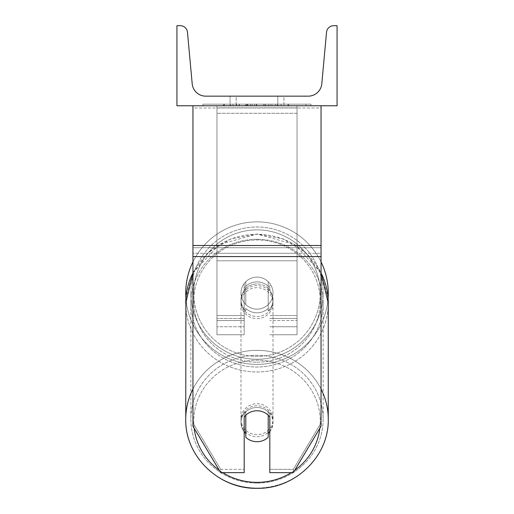 <?xml version="1.0" encoding="UTF-8"?>
<svg xmlns="http://www.w3.org/2000/svg" width="514" height="514" viewBox="0 0 514 514"><rect width="100%" height="100%" fill="white"/><g stroke="black" fill="none" stroke-linecap="round" stroke-linejoin="round"><path stroke-width="0.39" stroke-dasharray="2.57 1.93" d="M269.811 288.065L269.811 290.134A16.011 15.465 180 0 0 257 283.946A16.011 15.465 0 0 1 269.811 290.134L269.811 288.065A16.011 15.465 0 0 0 257 281.878A16.011 15.465 0 0 0 244.189 288.065L244.189 283.516A16.011 16.011 0 0 1 269.811 283.516L269.811 288.065A16.011 15.465 180 0 0 257 281.878A16.011 15.465 180 0 0 244.189 288.065L244.189 290.134A16.011 15.465 180 0 1 257 283.946A16.011 15.465 0 0 0 244.189 290.134L244.189 334.762L244.189 283.516L244.189 315.545L216.966 315.545L216.966 326.756L216.966 105.768L216.966 334.762L216.966 105.768L216.966 334.762L216.966 107.837L297.034 107.837L216.966 107.837L216.966 105.768L216.966 326.756L216.966 105.768L216.966 315.545L244.189 315.545L216.966 315.545L244.189 315.545L244.189 326.756L216.966 326.756L244.189 326.756L244.189 318.442L216.966 318.442L244.189 318.442L244.189 288.065L244.189 334.762L244.189 283.516A16.011 16.011 0 0 1 269.811 283.516A16.011 16.011 0 0 0 244.189 283.516A16.011 16.011 0 0 1 269.811 283.516L269.811 288.065M297.034 315.545L297.034 105.768L216.966 105.768L297.034 105.768L297.034 326.756L297.034 105.768L216.966 105.768L297.034 105.768L297.034 334.762L297.034 320.518L269.811 320.518L297.034 320.518L297.034 105.768L297.034 326.756L297.034 105.768L216.966 105.768L297.034 105.768L297.034 315.545L269.811 315.545L297.034 315.545M321.051 245.499L321.051 107.991L321.051 249.952L321.051 245.499L192.949 245.499L192.949 256.582L192.949 249.952L192.949 253.267L321.051 253.267L321.051 249.952L321.051 426.241L293.321 472.642L293.321 469.327L321.051 422.926L321.051 426.241L321.051 253.267L192.949 253.267L192.949 426.241L192.949 422.926L220.679 469.327L220.679 472.642L244.189 472.642L244.189 413.648L244.189 472.642L244.189 469.327L220.679 469.327L220.679 472.642L192.949 426.241L192.949 422.926L220.679 469.327L244.189 469.327L244.189 413.648A16.011 15.465 180 0 1 257 407.461A16.011 15.465 180 0 1 269.811 413.648L269.811 472.642L293.321 472.642L293.321 469.327L269.811 469.327L269.811 472.642L269.811 413.648L269.811 469.327L293.321 469.327L321.051 422.926L321.051 105.768L192.949 105.768L192.949 247.722L192.949 105.768L192.949 107.991L321.051 107.991L321.051 105.768L192.949 105.768M257 410.776A16.011 15.465 180 0 1 269.811 416.963L269.811 413.648A16.011 15.465 0 0 0 257 407.461A16.011 15.465 0 0 0 244.189 413.648L244.189 416.963A16.011 15.465 180 0 1 257 410.776A16.011 15.465 0 0 0 245.788 415.196L245.788 437.286A16.011 15.465 0 0 0 257 441.706A16.011 15.465 0 0 0 268.212 437.286L268.212 433.559A16.011 15.465 0 0 0 273.011 422.508A16.011 15.465 0 0 0 268.212 411.463L268.212 415.196A16.011 15.465 0 0 0 257 410.776M192.949 245.499L192.949 107.991L321.051 107.991L321.051 105.768M185.74 293.128A71.26 71.26 0 0 0 257 364.387A71.26 71.26 0 0 0 328.26 293.128A71.26 71.26 0 0 0 257 221.868A71.26 71.26 0 0 0 185.74 293.128A71.26 71.26 0 0 1 257 221.868A71.26 71.26 0 0 1 328.26 293.128M192.949 272.863L219.26 244.529L257 234.043L283.053 238.824L305.515 252.528L321.263 273.281L328.08 298.21A71.26 71.26 0 0 1 257 364.387A71.26 71.26 0 0 1 185.92 298.21L192.737 273.281L208.485 252.528L230.947 238.824L257 234.043L294.74 244.529L321.051 272.863M273.011 293.128A16.011 16.011 0 0 1 268.212 304.564L268.212 281.691A16.011 16.011 0 0 0 245.788 281.691L245.788 304.564A16.011 16.011 0 0 1 240.989 293.128A16.011 16.011 0 0 0 257 309.139A16.011 16.011 0 0 0 273.011 293.128A16.011 16.011 0 0 1 245.788 304.564A16.011 16.011 0 0 0 268.212 304.564L268.212 281.691A16.011 16.011 0 0 1 273.011 293.128A16.011 16.011 0 0 0 257 277.11A16.011 16.011 0 0 0 240.989 293.128A16.011 16.011 0 0 0 257 309.139A16.011 16.011 0 0 0 273.011 293.128A16.011 16.011 0 0 0 257 277.11A16.011 16.011 0 0 0 240.989 293.128A16.011 16.011 0 0 1 245.788 281.691L245.788 304.564A16.011 16.011 0 0 1 245.788 281.691L245.788 304.564L245.788 281.691A16.011 16.011 0 0 1 273.011 293.128A16.011 16.011 0 0 1 257 309.139A16.011 16.011 0 0 1 240.989 293.128A16.011 16.011 0 0 0 257 309.139A16.011 16.011 0 0 0 273.011 293.128A16.011 16.011 0 0 0 257 277.11A16.011 16.011 0 0 0 240.989 293.128A16.011 16.011 0 0 1 257 277.11A16.011 16.011 0 0 1 273.011 293.128M192.949 261.896A71.26 71.26 0 0 1 321.051 261.896A71.26 71.26 0 0 0 192.949 261.896M190.867 293.128A66.133 66.133 0 0 1 257 226.989A66.133 66.133 0 0 1 323.133 293.128A66.133 66.133 0 0 0 257 226.989A66.133 66.133 0 0 0 190.867 293.128A66.133 66.133 0 0 0 257 359.26A66.133 66.133 0 0 0 323.133 293.128A66.133 66.133 0 0 1 257 359.26A66.133 66.133 0 0 1 190.867 293.128M257 436.733A16.011 15.465 0 0 0 273.011 421.268A16.011 15.465 0 0 0 257 405.797A16.011 15.465 0 0 0 240.989 421.268A16.011 15.465 0 0 0 257 436.733A16.011 15.465 180 0 0 273.011 421.268A16.011 15.465 180 0 0 257 405.797A16.011 15.465 180 0 0 240.989 421.268A16.011 15.465 180 0 0 257 436.733M269.811 431.792A16.011 15.465 180 0 0 273.011 422.508A16.011 15.465 180 0 0 268.212 411.463L268.212 433.559M257 316.54A16.011 15.465 0 0 0 273.011 301.075A16.011 15.465 0 0 0 257 285.604A16.011 15.465 0 0 0 240.989 301.075A16.011 15.465 0 0 0 257 316.54A16.011 15.465 180 0 0 273.011 301.075A16.011 15.465 180 0 0 257 285.604A16.011 15.465 180 0 0 240.989 301.075A16.011 15.465 180 0 0 257 316.54M268.212 286.298A16.011 15.465 0 0 0 257 281.878A16.011 15.465 0 0 0 245.788 286.298L245.788 288.784A16.011 15.465 0 0 0 240.989 299.829A16.011 15.465 0 0 0 245.788 310.88L245.788 308.394A16.011 15.465 0 0 0 257 312.814A16.011 15.465 0 0 0 268.212 308.394L268.212 310.88A16.011 15.465 0 0 0 273.011 299.829A16.011 15.465 0 0 0 268.212 288.784L268.212 310.88A16.011 15.465 180 0 0 273.011 299.829A16.011 15.465 180 0 0 268.212 288.784L268.212 286.298A16.011 15.465 180 0 0 257 281.878A16.011 15.465 180 0 0 245.788 286.298L245.788 288.784A16.011 15.465 180 0 0 240.989 299.829A16.011 15.465 180 0 0 245.788 310.88L245.788 308.394A16.011 15.465 180 0 0 257 312.814A16.011 15.465 180 0 0 268.212 308.394L268.212 286.298M245.788 433.559L245.788 411.463A16.011 15.465 0 0 0 240.989 422.508A16.011 15.465 0 0 0 245.788 433.559L245.788 411.463A16.011 15.465 180 0 0 240.989 422.508A16.011 15.465 180 0 0 244.189 431.792M257 318.616A16.011 15.465 0 0 0 273.011 303.144A16.011 15.465 0 0 0 257 287.679A16.011 15.465 0 0 0 240.989 303.144A16.011 15.465 0 0 0 257 318.616A16.011 15.465 180 0 0 273.011 303.144A16.011 15.465 180 0 0 257 287.679A16.011 15.465 180 0 0 240.989 303.144A16.011 15.465 180 0 0 257 318.616M257 403.728A16.011 15.465 180 0 1 273.011 419.193A16.011 15.465 180 0 1 257 434.664A16.011 15.465 180 0 1 240.989 419.193A16.011 15.465 180 0 1 257 403.728A16.011 15.465 0 0 1 273.011 419.193A16.011 15.465 0 0 1 257 434.664A16.011 15.465 0 0 1 240.989 419.193A16.011 15.465 0 0 1 257 403.728M257 483.076A66.133 63.884 180 0 1 190.867 419.193A66.133 63.884 180 0 1 257 355.315A66.133 63.884 180 0 1 323.133 419.193A66.133 63.884 180 0 1 257 483.076A66.133 63.884 0 0 1 190.867 419.193A66.133 63.884 0 0 1 257 355.315A66.133 63.884 0 0 1 323.133 419.193A66.133 63.884 0 0 1 257 483.076M257 239.267A66.133 63.884 0 0 0 190.867 303.144A66.133 63.884 0 0 0 257 367.028A66.133 63.884 0 0 0 323.133 303.144A66.133 63.884 0 0 0 257 239.267A66.133 63.884 180 0 0 190.867 303.144A66.133 63.884 180 0 0 257 367.028A66.133 63.884 180 0 0 323.133 303.144A66.133 63.884 180 0 0 257 239.267M311.009 104.169L202.991 104.169L311.009 104.169L311.009 105.768L202.991 105.768L311.009 105.768M202.991 104.169L202.991 105.768M277.817 96.157L277.817 105.768L283.94 105.768L230.06 105.768L277.817 105.768L277.817 96.157L283.94 96.157L283.94 105.768L283.94 96.157L230.06 96.157L277.817 96.157L277.817 105.768L277.817 96.157M275.337 105.768L223.179 105.768L275.337 105.768L275.337 104.169L289.793 104.169L289.793 105.768M246.971 105.768L288.515 105.768L224.457 105.768L254.597 105.768L246.983 105.768L246.971 104.169L270.21 104.169L270.21 105.768L270.21 104.169L288.515 104.169L224.457 104.169L224.457 105.768L288.515 105.768L224.457 105.768L250.446 105.768L224.457 105.768L224.457 104.169L288.515 104.169L288.515 105.768L224.4 105.768L288.515 105.768L277.142 105.768L288.515 105.768L288.515 104.169L264.723 104.169L288.515 104.169L288.515 105.768L288.515 104.169L288.515 105.768L288.515 104.169L224.457 104.169L224.457 105.768L224.457 104.169L250.446 104.169L224.457 104.169L224.457 105.768L224.457 104.169L254.597 104.169L254.597 105.768L254.597 104.169L246.983 104.169L246.983 105.768M337.068 105.768L176.932 105.768L176.932 25.7L180.292 25.7A7.209 7.209 0 0 1 187.469 32.247L192.204 83.795A13.615 13.615 0 0 0 205.754 96.157L308.246 96.157A13.615 13.615 0 0 0 321.796 83.795L326.531 32.247A7.209 7.209 0 0 1 333.708 25.7L337.068 25.7L337.068 105.768M281.023 105.768L232.977 105.768L305.984 105.768L232.977 105.768L281.023 105.768L281.023 104.169L232.977 104.169L232.977 105.768L232.977 104.169L232.977 105.768L232.977 104.169L281.023 104.169L281.023 105.768L281.023 104.169L305.984 104.169L281.023 104.169L281.023 105.768L281.023 104.169L281.023 105.768L281.023 104.169L232.977 104.169L281.023 104.169L281.023 105.768M236.183 96.157L230.06 96.157L236.183 96.157L236.183 105.768L236.183 96.157M245.698 105.768L287.975 105.768L223.783 105.768L245.698 105.768L245.698 104.169L287.975 104.169L223.783 104.169L223.783 105.768L223.783 104.169L230.754 104.169L230.754 105.768M230.754 104.169L245.698 104.169M287.975 104.169L287.975 105.768L268.533 105.768L287.975 105.768L287.975 104.169L268.533 104.169L287.975 104.169L287.975 105.768L287.975 104.169M268.533 104.169L268.533 105.768L268.533 104.169M265.597 104.169L265.597 105.768M305.984 104.169L305.984 105.768L305.984 104.169L281.023 104.169L305.984 104.169M252.001 104.169L252.001 105.768M264.723 104.169L264.723 105.768M271.951 104.169L271.951 105.768M250.446 104.169L250.446 105.768M247.793 105.768L256.3 105.768L247.793 105.768L247.793 104.169L239.37 104.169L239.37 105.768L239.37 104.169L256.3 104.169L256.3 105.768L256.3 104.169L247.793 104.169M289.793 104.169L223.179 104.169L223.179 105.768M223.179 104.169L236.536 104.169L236.536 105.768M236.536 104.169L246.874 104.169L246.874 105.768M246.874 104.169L239.37 104.169L239.37 105.768M239.37 104.169L273.596 104.169L273.596 105.768M273.596 104.169L265.822 104.169L265.822 105.768M265.822 104.169L275.337 104.169M245.319 104.169L263.412 104.169L263.412 105.768L245.319 105.768L263.412 105.768L263.412 104.169L245.319 104.169L245.319 105.768M277.142 104.169L277.142 105.768L277.142 104.169L288.515 104.169L288.515 105.768L288.515 104.169L224.4 104.169L224.4 105.768L224.4 104.169L288.515 104.169L288.515 105.768L288.515 104.169L277.142 104.169M239.19 104.169L239.19 105.768L239.19 104.169M216.966 253.267L216.966 105.768L297.034 105.768L216.966 105.768L216.966 260.791L216.966 113.292L297.034 113.292L297.034 105.768L297.034 253.267L216.966 253.267L216.966 113.292L297.034 113.292L297.034 105.768L297.034 260.791L216.966 260.791L297.034 260.791L297.034 113.292L297.034 260.791L297.034 253.267L216.966 253.267M297.034 318.442L269.811 318.442L297.034 318.442M244.189 320.518L216.966 320.518L244.189 320.518M321.051 247.722L192.949 247.722L321.051 247.722M321.051 256.582L192.949 256.582M320.254 293.128A63.254 63.254 0 0 1 257 356.375A63.254 63.254 0 0 1 193.746 293.128A63.254 63.254 0 0 0 257 356.375A63.254 63.254 0 0 0 320.254 293.128A63.254 63.254 0 0 0 257 229.874A63.254 63.254 0 0 0 193.746 293.128A63.254 63.254 0 0 1 257 229.874A63.254 63.254 0 0 1 320.254 293.128M194.163 428.278A63.254 61.095 0 0 1 257 360.173A63.254 61.095 180 0 1 320.254 421.268A63.254 61.095 180 0 1 257 482.363A63.254 61.095 180 0 1 193.746 421.268A63.254 61.095 180 0 1 257 360.173A63.254 61.095 0 0 1 319.837 428.278M257 488.03A71.26 68.831 0 0 0 328.26 419.193A71.26 68.831 0 0 0 257 350.362A71.26 68.831 0 0 0 185.74 419.193A71.26 68.831 0 0 0 257 488.03A71.26 68.831 180 0 0 328.26 419.193L328.26 303.144A71.26 68.831 180 0 1 257 371.975A71.26 68.831 180 0 1 185.74 303.144A71.26 68.831 180 0 1 257 234.313A71.26 68.831 180 0 1 328.26 303.144A71.26 68.831 0 0 1 257 371.975A71.26 68.831 0 0 1 185.74 303.144L185.74 419.193A71.26 68.831 180 0 0 257 488.03M257 362.171A63.254 61.095 0 0 0 320.254 301.075A63.254 61.095 0 0 0 257 239.974A63.254 61.095 0 0 0 193.746 301.075A63.254 61.095 0 0 0 257 362.171A63.254 61.095 180 0 0 320.254 301.075A63.254 61.095 180 0 0 257 239.974A63.254 61.095 180 0 0 193.746 301.075A63.254 61.095 180 0 0 257 362.171M245.878 104.169L245.878 105.768M247.973 104.169L247.973 105.768M247.15 104.169L247.15 105.768M256.666 104.169L256.666 105.768M256.486 104.169L256.486 105.768L256.486 104.169M256.3 104.169L256.3 105.768M246.797 104.169L246.797 105.768M222.768 472.642A63.254 61.095 0 0 1 219.298 470.323M321.051 389.034A71.26 68.831 180 0 0 257 350.362A71.26 68.831 180 0 0 192.949 389.034M192.949 272.985A71.26 68.831 0 0 1 257 234.313A71.26 68.831 0 0 1 321.051 272.985M294.702 470.323A63.254 61.095 0 0 1 291.232 472.642M297.034 334.762L269.811 334.762L297.034 334.762M297.034 326.756L269.811 326.756L297.034 326.756M244.189 334.762L216.966 334.762L244.189 334.762M273.011 422.508L273.011 421.268L273.011 422.508M273.011 301.075L273.011 299.829L273.011 301.075M240.989 301.075L240.989 299.829L240.989 301.075M240.989 422.508L240.989 421.268L240.989 422.508M273.011 303.144L273.011 419.193L273.011 303.144M190.867 303.144L190.867 419.193L190.867 303.144M323.133 303.144L323.133 419.193L323.133 303.144M240.989 303.144L240.989 419.193L240.989 303.144M230.06 96.157L230.06 105.768L230.06 96.157"/><path stroke-width="0.77" d="M321.051 256.582L192.949 256.582L192.949 426.241L220.679 472.642L244.189 472.642L244.189 416.963A16.011 15.465 0 0 1 257 410.776A16.011 15.465 0 0 1 269.811 416.963L269.811 472.642L293.321 472.642L321.051 426.241L321.051 105.768M192.949 256.582L192.949 105.768M328.26 293.128A71.26 71.26 0 0 0 321.051 261.896A71.26 71.26 0 0 1 328.08 298.21L328.26 303.144A71.26 68.831 0 0 0 321.051 272.985M192.949 389.034A71.26 68.831 180 0 0 185.74 419.193L185.92 298.21A71.26 71.26 0 0 1 192.949 261.896A71.26 71.26 0 0 0 185.74 293.128M337.068 105.768L176.932 105.768L176.932 25.7L180.292 25.7A7.209 7.209 0 0 1 187.469 32.247L192.204 83.795A13.615 13.615 0 0 0 205.754 96.157L308.246 96.157A13.615 13.615 0 0 0 321.796 83.795L326.531 32.247A7.209 7.209 0 0 1 333.708 25.7L337.068 25.7L337.068 105.768M257 410.776A16.011 15.465 180 0 0 245.788 415.196L245.788 437.286A16.011 15.465 180 0 0 257 441.706A16.011 15.465 180 0 0 268.212 437.286L268.212 415.196A16.011 15.465 180 0 0 257 410.776M244.189 431.792A16.011 15.465 180 0 0 245.788 433.559M268.212 433.559A16.011 15.465 180 0 0 269.811 431.792M321.051 245.499L192.949 245.499M291.232 472.642A63.254 61.095 0 0 1 257 482.363A63.254 61.095 0 0 1 222.768 472.642M219.298 470.323A63.254 61.095 0 0 1 194.163 428.278M192.949 272.863L185.74 303.144A71.26 68.831 0 0 1 192.949 272.985M319.837 428.278A63.254 61.095 0 0 1 294.702 470.323M321.051 272.863L328.26 303.144L328.26 419.193C329.223 456.22 294.985 489.264 257 488.3C294.985 489.264 329.223 456.22 328.26 419.193A71.26 68.831 180 0 0 321.051 389.034M257 488.3C219.015 489.264 184.777 456.22 185.74 419.193C184.777 456.22 219.015 489.264 257 488.3"/></g></svg>
